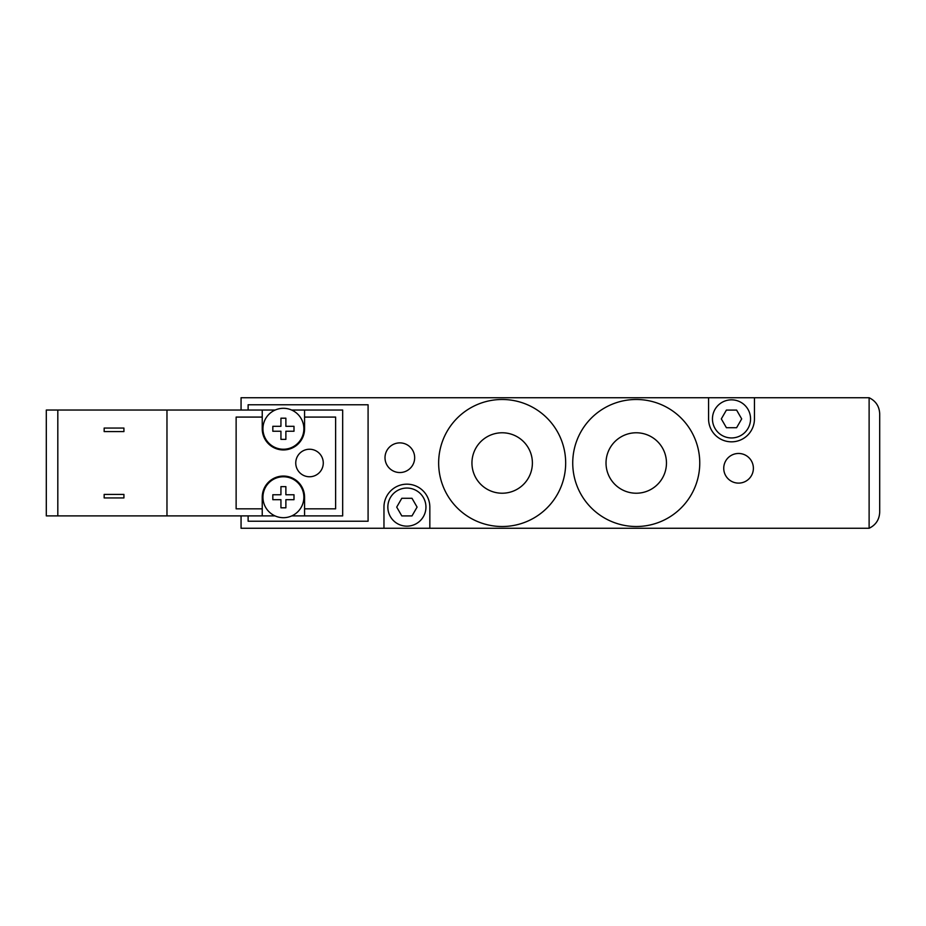 <?xml version="1.0" encoding="UTF-8"?>
<svg xmlns="http://www.w3.org/2000/svg" width="926" height="926" viewBox="0 0 926 926"><rect width="100%" height="100%" fill="white"/><g stroke="black" fill="none" stroke-linecap="round" stroke-linejoin="round"><path stroke-width="1.39" d="M879.7 413.899L879.7 512.101C879.376 519.59 875.846 524.984 869.12 528.271L869.12 397.729C875.846 401.016 879.376 406.41 879.7 413.899M414.663 457.71A14.816 14.816 0 0 1 392.427 470.547A14.816 14.816 0 0 1 392.427 444.874A14.816 14.816 0 0 1 414.663 457.71M753.382 468.29A14.816 14.816 0 0 1 731.158 481.126A14.816 14.816 0 0 1 731.158 455.453A14.816 14.816 0 0 1 753.382 468.29M532.392 463A30.222 30.222 0 0 1 487.053 489.171A30.222 30.222 0 0 1 487.053 436.829A30.222 30.222 0 0 1 532.392 463M666.465 463A30.222 30.222 0 0 1 621.126 489.171A30.222 30.222 0 0 1 621.126 436.829A30.222 30.222 0 0 1 666.465 463M565.67 463A63.512 63.512 0 0 1 470.408 518.004A63.512 63.512 0 0 1 470.408 407.996A63.512 63.512 0 0 1 565.67 463M699.755 463A63.512 63.512 0 0 1 604.493 518.004A63.512 63.512 0 0 1 604.493 407.996A63.512 63.512 0 0 1 699.755 463M248.122 410.033L248.122 404.778L368.085 404.778L368.085 521.222L248.122 521.222L248.122 515.886M708.575 397.729L754.447 397.729L754.447 418.899A22.93 22.93 0 0 1 731.505 441.829A22.93 22.93 0 0 1 708.575 418.899L708.575 397.729L241.061 397.729L241.061 410.033M241.061 515.886L241.061 528.271L383.966 528.271L383.966 507.101A22.93 22.93 0 0 1 406.896 484.171A22.93 22.93 0 0 1 429.838 507.101L429.838 528.271L383.966 528.271M869.12 397.729L754.447 397.729M726.412 410.079L736.598 410.079L741.691 418.899L736.598 427.719L726.412 427.719L721.319 418.899L726.412 410.079M401.803 498.281L411.989 498.281L417.082 507.101L411.989 515.921L401.803 515.921L396.71 507.101L401.803 498.281M750.558 418.899A19.052 19.052 0 0 1 721.979 435.394A19.052 19.052 0 0 1 721.979 402.393A19.052 19.052 0 0 1 750.558 418.899M425.948 507.101A19.052 19.052 0 0 1 397.37 523.607A19.052 19.052 0 0 1 397.37 490.606A19.052 19.052 0 0 1 425.948 507.101M429.838 528.271L869.12 528.271M309.515 476.763A13.763 13.763 0 0 1 297.593 456.124A13.763 13.763 0 0 1 321.438 456.124A13.763 13.763 0 0 1 309.515 476.763M280.937 499.693L272.823 499.693L280.937 499.693L280.937 507.807L285.879 507.807L280.937 507.807M272.823 499.693L272.823 494.75L280.937 494.75L272.823 494.75M280.937 494.75L280.937 486.636L285.879 486.636L280.937 486.636M285.879 486.636L285.879 494.75L293.993 494.75L285.879 494.75M285.879 499.693L293.993 499.693L285.879 499.693L285.879 507.807M293.993 494.75L293.993 499.693M280.937 431.25L272.823 431.25L280.937 431.25L280.937 439.364L285.879 439.364L280.937 439.364M272.823 431.25L272.823 426.307L280.937 426.307L272.823 426.307M280.937 426.307L280.937 418.193L285.879 418.193L280.937 418.193M285.879 418.193L285.879 426.307L293.993 426.307L285.879 426.307M285.879 431.25L293.993 431.25L285.879 431.25L285.879 439.364M293.993 426.307L293.993 431.25M283.402 408.308A20.465 20.465 0 0 0 269.13 443.438A20.465 20.465 0 0 0 302.362 436.482A20.465 20.465 0 0 0 283.402 408.308M283.402 517.692A20.465 20.465 0 0 1 265.681 486.995A20.465 20.465 0 0 1 301.124 486.995A20.465 20.465 0 0 1 283.402 517.692M104.163 494.403L123.922 494.403L123.922 497.933L104.163 497.933L104.163 494.403L104.163 497.933M123.922 431.597L104.163 431.597L104.163 428.067L123.922 428.067L123.922 431.597M57.817 410.033L46.3 410.033L46.3 515.886L57.817 515.886L57.817 410.033L166.969 410.033L166.969 515.886L57.817 515.886M262.232 417.082L262.232 428.773A21.171 21.171 0 0 0 283.402 449.943A21.171 21.171 0 0 0 304.573 428.773L304.573 417.082L335.629 417.082L335.629 508.825L304.573 508.825L304.573 497.227A21.171 21.171 0 0 0 283.402 476.057A21.171 21.171 0 0 0 262.232 497.227L262.232 508.825L236.13 508.825L236.13 417.082L262.232 417.082L262.232 410.033L166.969 410.033M262.232 410.033L275.196 410.033M291.621 410.033L304.573 410.033L304.573 417.082M304.573 508.825L304.573 515.886L342.678 515.886L342.678 410.033L304.573 410.033M274.999 515.886L262.232 515.886L262.232 508.825M262.232 515.886L166.969 515.886M304.573 515.886L291.817 515.886"/></g></svg>
